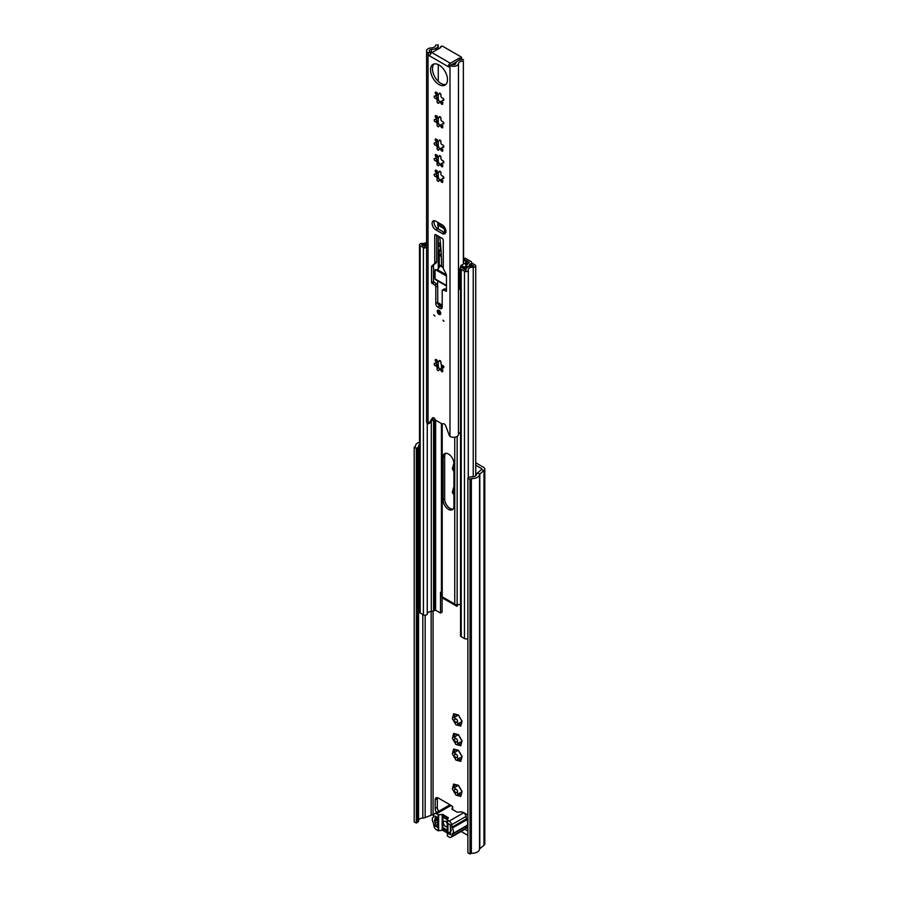 <?xml version="1.0" encoding="UTF-8"?>
<svg xmlns="http://www.w3.org/2000/svg" width="899" height="899" viewBox="0 0 899 899"><rect width="100%" height="100%" fill="white"/><g stroke="black" fill="none" stroke-linecap="round" stroke-linejoin="round"><path stroke-width="1.35" d="M457.456 785.299A6.237 3.596 -120 0 0 454.804 784.591A1.337 0.775 -120 0 0 453.692 784.153A1.337 0.775 -120 0 0 453.523 785.333A6.237 3.596 -120 0 0 452.815 787.985A1.337 0.775 -120 0 0 452.658 788.041A1.337 0.775 -120 0 0 452.444 789.086A1.337 0.775 -120 0 0 453.287 790.266A6.237 3.596 -120 0 0 455.231 793.637A1.337 0.775 -120 0 0 455.827 794.952A1.337 0.775 -120 0 0 456.838 795.3A1.337 0.775 -120 0 0 456.973 795.188A6.237 3.596 -120 0 0 459.625 795.896A1.337 0.775 -120 0 0 460.738 796.334A1.337 0.775 -120 0 0 461.007 795.727A1.337 0.775 -120 0 0 460.906 795.154L461.614 792.502A1.337 0.775 -120 0 0 461.783 792.446A1.337 0.775 -120 0 0 462.052 791.828A1.337 0.775 -120 0 0 461.153 790.221L459.209 786.85A1.337 0.775 -120 0 0 458.602 785.535A1.337 0.775 -120 0 0 457.591 785.187A1.337 0.775 -120 0 0 457.456 785.299L457.501 785.984L458.479 785.411M460.906 795.154A6.237 3.596 -120 0 0 461.625 792.783A6.237 3.596 -120 0 0 461.614 792.502M457.456 750.272A6.237 3.596 -120 0 0 454.804 749.552A1.337 0.775 -120 0 0 453.692 749.114A1.337 0.775 -120 0 0 453.523 750.294A6.237 3.596 -120 0 0 452.815 752.946A1.337 0.775 -120 0 0 452.658 753.002A1.337 0.775 -120 0 0 452.444 754.059A1.337 0.775 -120 0 0 453.287 755.239A6.237 3.596 -120 0 0 455.231 758.599A1.337 0.775 -120 0 0 455.827 759.925A1.337 0.775 -120 0 0 456.838 760.262A1.337 0.775 -120 0 0 456.973 760.149A6.237 3.596 -120 0 0 459.625 760.857A1.337 0.775 -120 0 0 460.738 761.307A1.337 0.775 -120 0 0 461.007 760.689A1.337 0.775 -120 0 0 460.906 760.127L461.614 757.464A1.337 0.775 -120 0 0 461.783 757.408A1.337 0.775 -120 0 0 462.052 756.801A1.337 0.775 -120 0 0 461.153 755.182L459.22 751.856A1.337 0.775 -120 0 0 458.602 750.496A1.337 0.775 -120 0 0 457.591 750.159A1.337 0.775 -120 0 0 457.456 750.272L457.501 750.946L458.479 750.384M460.906 760.127A6.237 3.596 -120 0 0 461.625 757.756A6.237 3.596 -120 0 0 461.614 757.464M457.456 734.652A6.237 3.596 -120 0 0 454.804 733.944A1.337 0.775 -120 0 0 453.692 733.505A1.337 0.775 -120 0 0 453.523 734.685A6.237 3.596 -120 0 0 452.815 737.337A1.337 0.775 -120 0 0 452.658 737.394A1.337 0.775 -120 0 0 452.444 738.439A1.337 0.775 -120 0 0 453.287 739.63A6.237 3.596 -120 0 0 455.231 742.99A1.337 0.775 -120 0 0 455.827 744.316A1.337 0.775 -120 0 0 456.838 744.653A1.337 0.775 -120 0 0 456.973 744.541A6.237 3.596 -120 0 0 459.625 745.249A1.337 0.775 -120 0 0 460.738 745.698A1.337 0.775 -120 0 0 461.007 745.08A1.337 0.775 -120 0 0 460.906 744.507L461.614 741.855A1.337 0.775 -120 0 0 461.783 741.799A1.337 0.775 -120 0 0 462.052 741.192A1.337 0.775 -120 0 0 461.153 739.574L459.22 736.247A1.337 0.775 -120 0 0 458.602 734.888A1.337 0.775 -120 0 0 457.591 734.55A1.337 0.775 -120 0 0 457.456 734.652L457.501 735.337L458.479 734.764M460.906 744.507A6.237 3.596 -120 0 0 461.625 742.147A6.237 3.596 -120 0 0 461.614 741.855M457.456 714.986A6.237 3.596 -120 0 0 454.804 714.278A1.337 0.775 -120 0 0 453.692 713.84A1.337 0.775 -120 0 0 453.523 715.02A6.237 3.596 -120 0 0 452.815 717.672A1.337 0.775 -120 0 0 452.658 717.728A1.337 0.775 -120 0 0 452.444 718.773A1.337 0.775 -120 0 0 453.287 719.953A6.237 3.596 -120 0 0 455.231 723.324A1.337 0.775 -120 0 0 455.827 724.639A1.337 0.775 -120 0 0 456.838 724.987A1.337 0.775 -120 0 0 456.973 724.875A6.237 3.596 -120 0 0 459.625 725.583A1.337 0.775 -120 0 0 460.738 726.021A1.337 0.775 -120 0 0 461.007 725.414A1.337 0.775 -120 0 0 460.906 724.841L461.614 722.189A1.337 0.775 -120 0 0 461.783 722.133A1.337 0.775 -120 0 0 462.052 721.515A1.337 0.775 -120 0 0 461.153 719.908L459.22 716.57A1.337 0.775 -120 0 0 458.602 715.222A1.337 0.775 -120 0 0 457.591 714.874A1.337 0.775 -120 0 0 457.456 714.986L457.501 715.671L458.479 715.098M460.906 724.841A6.237 3.596 -120 0 0 461.625 722.47A6.237 3.596 -120 0 0 461.614 722.189M459.22 736.247L459.209 736.202A6.237 3.596 -120 0 1 461.153 739.574M456.377 735.056A1.742 1.011 60 0 1 456.4 735.382A1.742 1.011 60 0 1 456.04 736.18L454.445 737.101M453.523 734.685L454.883 736.259L452.815 737.337M454.883 736.259L453.388 737.292M454.534 737.045A1.337 0.775 -120 0 0 455.815 738.551A1.742 1.011 60 0 1 457.524 740.843A1.742 1.011 60 0 1 457.422 741.338A1.337 0.775 -120 0 0 458.085 743.203M453.287 739.63L455.804 741.832L455.231 742.99M459.22 751.856L459.209 751.822A6.237 3.596 -120 0 1 461.153 755.182M456.377 750.665A1.742 1.011 60 0 1 456.4 750.991A1.742 1.011 60 0 1 456.04 751.789L454.445 752.71M453.523 750.294L454.883 751.867L452.815 752.946M454.883 751.867L453.388 752.901M454.534 752.665A1.337 0.775 -120 0 0 455.815 754.16A1.742 1.011 60 0 1 457.524 756.452A1.742 1.011 60 0 1 457.422 756.947A1.337 0.775 -120 0 0 458.085 758.812M453.287 755.239L455.804 757.452L455.231 758.599M459.22 716.57L459.209 716.537A6.237 3.596 -120 0 1 461.153 719.908M456.377 715.379A1.742 1.011 60 0 1 456.4 715.705A1.742 1.011 60 0 1 456.04 716.503L454.445 717.436M453.523 715.02L454.883 716.593L452.815 717.672M454.883 716.593L453.388 717.627M454.534 717.38A1.337 0.775 -120 0 0 455.815 718.874A1.742 1.011 60 0 1 457.524 721.178A1.742 1.011 60 0 1 457.422 721.672A1.337 0.775 -120 0 0 458.085 723.526M453.287 719.953L455.804 722.167L455.231 723.324M456.377 785.692A1.742 1.011 60 0 1 456.4 786.018A1.742 1.011 60 0 1 456.04 786.816L454.445 787.749M453.523 785.333L454.883 786.906L452.815 787.985M454.883 786.906L453.388 787.94M454.534 787.693A1.337 0.775 -120 0 0 455.815 789.187A1.742 1.011 60 0 1 457.524 791.491A1.742 1.011 60 0 1 457.422 791.985A1.337 0.775 -120 0 0 458.085 793.839M453.287 790.266L455.804 792.48L455.231 793.637M453.916 491.315L452.815 491.36A1.337 0.775 -120 0 0 452.658 491.416A1.337 0.775 -120 0 0 452.444 492.472A1.337 0.775 -120 0 0 453.287 493.652A6.237 3.596 -120 0 0 453.916 495.091M453.916 467.828L452.815 467.885A1.337 0.775 -120 0 0 452.658 467.941A1.337 0.775 -120 0 0 452.444 468.986A1.337 0.775 -120 0 0 453.287 470.177A6.237 3.596 -120 0 0 453.916 471.615M461.153 790.221A6.237 3.596 -120 0 0 459.209 786.85M453.916 487.472A1.337 0.775 -120 0 0 453.692 487.528A1.337 0.775 -120 0 0 453.523 488.708A6.237 3.596 -120 0 0 452.815 491.36M453.916 463.985A1.337 0.775 -120 0 0 453.692 464.053A1.337 0.775 -120 0 0 453.523 465.233A6.237 3.596 -120 0 0 452.815 467.885M475.728 465.221L481.358 468.469A1.506 0.865 180 0 1 481.797 469.087A1.506 0.865 180 0 1 481.527 469.581L477.335 473.043A4.517 2.607 0 0 0 476.526 474.402A4.517 2.607 180 0 1 471.615 476.863A3.012 1.742 0 0 0 469.233 477.358L467.873 478.144L470.008 479.369L470.008 854.05L467.873 852.825L467.873 478.144M418.552 820.371A4.517 2.607 180 0 1 422.811 818.068A4.517 2.607 0 0 0 425.16 817.596L431.149 815.179A1.506 0.865 180 0 1 433.071 815.269L433.711 815.64M461.131 831.474L467.873 835.362M467.873 815.078L463.288 812.426A1.506 0.865 -120 0 0 462.648 812.314M464.85 829.316L467.873 831.058M451.781 806.043A1.506 0.865 -120 0 0 451.152 805.425L438.375 798.054A4.517 2.607 -120 0 0 436.116 797.829A4.517 2.607 -120 0 0 435.183 799.896L435.183 808.493A4.517 2.607 -120 0 0 436.667 812.471M456.973 744.541L459.591 742.327A1.742 1.011 60 0 1 460.726 742.596M456.973 760.149L459.591 757.936A1.742 1.011 60 0 1 460.726 758.217M456.973 724.875L459.591 722.661A1.742 1.011 60 0 1 460.726 722.931M456.973 795.188L459.591 792.974A1.742 1.011 60 0 1 460.726 793.244M437.442 797.671A4.517 2.607 -120 0 0 437.307 798.66L437.307 807.268A4.517 2.607 -120 0 0 438.791 811.235M475.728 462.76L483.482 467.244A4.517 2.607 180 0 1 484.808 469.087A4.517 2.607 180 0 1 483.988 470.582L479.796 474.031A1.506 0.865 0 0 0 479.527 474.492A7.529 4.349 180 0 1 471.357 478.594L470.008 479.369M466.21 827.642L467.873 828.608M416.316 448.376L416.316 823.057L414.192 821.832L414.192 447.151L416.316 448.376L417.675 447.601A3.012 1.742 0 0 0 418.552 446.365A3.012 1.742 0 0 0 418.541 446.219A4.517 2.607 180 0 1 418.529 445.994A4.517 2.607 180 0 1 419.507 444.364M416.316 823.057L417.675 822.27A3.012 1.742 0 0 0 418.552 821.045A3.012 1.742 0 0 0 418.541 820.899L418.541 446.522M484.808 469.087L484.808 843.768A4.517 2.607 180 0 1 483.988 845.262L479.796 848.712A1.506 0.865 0 0 0 479.527 849.173A7.529 4.349 180 0 1 471.357 853.275L470.008 854.05M414.192 447.151L415.54 446.365A7.529 4.349 180 0 1 415.518 445.994A7.529 4.349 180 0 1 419.507 442.151M471.357 853.275L471.357 478.594M450.298 824.844L450.579 831.654M437.734 824.237L437.307 817.348M453.287 470.177L453.916 470.188M453.287 493.652L453.916 493.663M462.03 791.569L461.232 792.143M457.299 794.716C458.344 793.334 459.074 793.525 459.501 795.3L459.625 795.896M458.13 785.198L454.804 784.591M462.03 721.245L461.232 721.83M457.299 724.403C458.344 723.021 459.074 723.212 459.501 724.987L459.625 725.583M458.13 714.885L454.804 714.278M462.03 756.531L461.232 757.115M457.299 759.677C458.344 758.295 459.074 758.498 459.501 760.262L459.625 760.857M458.13 750.159L454.804 749.552M462.03 740.922L461.232 741.495M457.299 744.069C458.344 742.686 459.074 742.889 459.501 744.653L459.625 745.249M458.13 734.55L454.804 733.944M447.365 826.192A3.012 1.742 60 0 1 447.005 826.529A3.012 1.742 60 0 1 445.499 826.383A3.012 1.742 60 0 1 443.533 823.731A3.012 1.742 60 0 1 444.005 821.315A3.012 1.742 60 0 1 445.499 821.461A3.012 1.742 60 0 1 447.365 823.81M445.814 829.384L444.32 829.878A9.788 5.652 60 0 1 443.443 829.136L443.117 828.125L443.848 827.957A7.979 4.607 -120 0 0 447.163 829.878L447.365 829.968M444.983 817.315L443.848 817.966L443.443 816.337A9.788 5.652 60 0 1 444.32 816.595L444.769 817.022A1.506 0.865 60 0 0 446.241 817.865L446.691 817.966A9.788 5.652 60 0 1 447.567 818.719L447.792 819.011M443.848 817.966A7.979 4.607 60 0 1 445.499 818.641A7.979 4.607 60 0 1 447.163 819.888L447.477 819.708M444.769 829.991A1.506 0.865 60 0 1 445.499 830.069A1.506 0.865 60 0 1 446.241 830.833L447.365 830.182M438.184 814.786L438.184 830.766L436.521 829.799A3.765 2.169 -120 0 1 433.992 826.226A11.743 6.776 -120 0 1 433.61 823.776A1.506 0.865 60 0 0 433.318 822.855A5.124 2.955 -120 0 1 433.318 817.067A1.506 0.865 60 0 0 433.61 816.483A11.743 6.776 -120 0 1 433.992 814.483A3.765 2.169 60 0 1 434.644 813.64A3.765 2.169 60 0 1 436.521 813.82L438.622 814.854L442.892 814.427L448.331 817.753L447.365 819.978L447.365 835.958L447.163 819.888M447.5 820.158L447.5 836.137L449.163 837.104A3.765 2.169 -120 0 0 451.051 837.284A3.765 2.169 -120 0 0 451.691 836.441A11.743 6.776 -120 0 0 452.085 834.441A1.506 0.865 60 0 1 452.377 833.856A5.124 2.955 -120 0 0 452.377 828.069A1.506 0.865 60 0 1 452.085 827.147A11.743 6.776 -120 0 0 451.691 824.698A3.765 2.169 60 0 0 449.163 821.124L447.365 819.978M452.085 827.147L466.457 818.843A11.743 6.776 -120 0 0 466.064 816.404A3.765 2.169 -120 0 0 463.536 812.82L461.434 811.797L457.164 812.213L451.95 809.201L452.68 806.74L452.68 809.628M434.644 813.64L449.017 805.335A3.765 2.169 -120 0 1 450.893 805.526L452.68 806.74M438.184 830.766L442.173 830.294L442.173 814.314M442.892 814.427L442.892 830.406L447.365 832.991M447.365 831.463A9.788 5.652 60 0 1 446.691 831.249L446.241 830.833M442.892 830.406L442.173 830.294M437.307 820.023L434.678 821.54A3.012 1.742 60 0 1 435.183 823.405L437.307 822.18M434.678 821.54A1.506 0.865 60 0 1 434.678 819.955L437.307 818.45M437.307 817.438L435.183 818.663A3.012 1.742 60 0 1 434.678 819.955M435.183 818.663L435.183 816.123L437.734 817.596L437.734 827.428L435.183 825.956L435.183 823.405M447.949 833.328L450.511 834.8L450.511 832.249A3.012 1.742 60 0 1 451.006 830.968A1.506 0.865 60 0 0 451.006 829.384A3.012 1.742 60 0 1 450.511 827.518L450.511 824.967L447.949 823.495L447.949 833.328L450.568 831.71M466.457 818.843A1.506 0.865 -120 0 0 466.75 819.776L452.377 828.069M452.377 833.856L466.75 825.563A5.124 2.955 -120 0 0 466.75 819.776M466.75 825.563A1.506 0.865 -120 0 0 466.457 826.147L452.085 834.441M451.051 837.284L465.424 828.99A3.765 2.169 -120 0 0 466.064 828.148A11.743 6.776 -120 0 0 466.457 826.147M437.644 824.181L435.183 825.956M441.004 172.945A1.337 0.775 -120 0 0 440.42 171.597A1.337 0.775 -120 0 0 439.386 171.237A1.337 0.775 -120 0 0 439.117 171.709A1.742 1.011 60 0 1 438.768 172.338A1.742 1.011 60 0 1 436.914 171.125A1.337 0.775 -120 0 0 435.487 170.192A1.337 0.775 -120 0 0 435.588 171.889A1.742 1.011 60 0 1 436.071 173.305A1.742 1.011 60 0 1 435.712 174.103A1.742 1.011 60 0 1 434.992 174.091A1.337 0.775 -120 0 0 434.453 174.091A1.337 0.775 -120 0 0 434.329 175.406A1.337 0.775 -120 0 0 435.487 176.474A1.742 1.011 60 0 1 437.184 178.766A1.742 1.011 60 0 1 437.094 179.261A1.337 0.775 -120 0 0 437.442 180.789A1.337 0.775 -120 0 0 438.633 181.34A1.337 0.775 -120 0 0 438.903 180.868A1.742 1.011 60 0 1 439.263 180.25A1.742 1.011 60 0 1 441.106 181.452A1.337 0.775 -120 0 0 442.533 182.385A1.337 0.775 -120 0 0 442.802 181.778A1.337 0.775 -120 0 0 442.432 180.688A1.742 1.011 60 0 1 442.319 178.485A1.742 1.011 60 0 1 443.027 178.485A1.337 0.775 -120 0 0 443.578 178.496A1.337 0.775 -120 0 0 443.848 177.878A1.337 0.775 -120 0 0 442.544 176.114A1.742 1.011 60 0 1 441.195 175.024A1.742 1.011 60 0 1 440.926 173.327A1.337 0.775 -120 0 0 441.004 172.945M436.734 173.091L437.319 170.889M439.667 180.014A1.337 0.775 -120 0 1 438.937 178.575L436.993 175.215A1.337 0.775 -120 0 1 436.116 173.867M441.004 157.336A1.337 0.775 -120 0 0 440.42 155.988A1.337 0.775 -120 0 0 439.386 155.628A1.337 0.775 -120 0 0 439.117 156.1A1.742 1.011 60 0 1 438.768 156.718A1.742 1.011 60 0 1 436.914 155.516A1.337 0.775 -120 0 0 435.487 154.583A1.337 0.775 -120 0 0 435.588 156.28A1.742 1.011 60 0 1 436.071 157.685A1.742 1.011 60 0 1 435.712 158.482A1.742 1.011 60 0 1 434.992 158.482A1.337 0.775 -120 0 0 434.453 158.471A1.337 0.775 -120 0 0 434.329 159.786A1.337 0.775 -120 0 0 435.487 160.854A1.742 1.011 60 0 1 437.184 163.157A1.742 1.011 60 0 1 437.094 163.652A1.337 0.775 -120 0 0 437.442 165.18A1.337 0.775 -120 0 0 438.633 165.731A1.337 0.775 -120 0 0 438.903 165.259A1.742 1.011 60 0 1 439.263 164.641A1.742 1.011 60 0 1 441.106 165.843A1.337 0.775 -120 0 0 442.533 166.776A1.337 0.775 -120 0 0 442.802 166.158A1.337 0.775 -120 0 0 442.432 165.079A1.742 1.011 60 0 1 442.319 162.876A1.742 1.011 60 0 1 443.027 162.876A1.337 0.775 -120 0 0 443.578 162.888A1.337 0.775 -120 0 0 443.848 162.27A1.337 0.775 -120 0 0 442.544 160.505A1.742 1.011 60 0 1 441.195 159.415A1.742 1.011 60 0 1 440.926 157.707A1.337 0.775 -120 0 0 441.004 157.336M436.734 157.482L437.319 155.28M439.667 164.405A1.337 0.775 -120 0 1 438.937 162.966L436.993 159.595A1.337 0.775 -120 0 1 436.116 158.258M441.004 141.727A1.337 0.775 -120 0 0 440.42 140.379A1.337 0.775 -120 0 0 439.386 140.019A1.337 0.775 -120 0 0 439.117 140.491A1.742 1.011 60 0 1 438.768 141.109A1.742 1.011 60 0 1 436.914 139.907A1.337 0.775 -120 0 0 435.487 138.974A1.337 0.775 -120 0 0 435.588 140.671A1.742 1.011 60 0 1 436.071 142.076A1.742 1.011 60 0 1 435.712 142.874A1.742 1.011 60 0 1 434.992 142.874A1.337 0.775 -120 0 0 434.453 142.862A1.337 0.775 -120 0 0 434.329 144.177A1.337 0.775 -120 0 0 435.487 145.245A1.742 1.011 60 0 1 437.184 147.548A1.742 1.011 60 0 1 437.094 148.032A1.337 0.775 -120 0 0 437.442 149.56A1.337 0.775 -120 0 0 438.633 150.122A1.337 0.775 -120 0 0 438.903 149.639A1.742 1.011 60 0 1 439.263 149.02A1.742 1.011 60 0 1 441.106 150.234A1.337 0.775 -120 0 0 442.533 151.167A1.337 0.775 -120 0 0 442.802 150.549A1.337 0.775 -120 0 0 442.432 149.47A1.742 1.011 60 0 1 442.319 147.256A1.742 1.011 60 0 1 443.027 147.267A1.337 0.775 -120 0 0 443.578 147.267A1.337 0.775 -120 0 0 443.848 146.661A1.337 0.775 -120 0 0 442.544 144.885A1.742 1.011 60 0 1 441.195 143.806A1.742 1.011 60 0 1 440.926 142.098A1.337 0.775 -120 0 0 441.004 141.727M436.734 141.862L437.319 139.671M439.667 148.796A1.337 0.775 -120 0 1 438.937 147.357L436.993 143.986A1.337 0.775 -120 0 1 436.116 142.638M441.004 118.365A1.337 0.775 -120 0 0 440.42 117.016A1.337 0.775 -120 0 0 439.386 116.656A1.337 0.775 -120 0 0 439.117 117.14A1.742 1.011 60 0 1 438.768 117.758A1.742 1.011 60 0 1 436.914 116.544A1.337 0.775 -120 0 0 435.487 115.611A1.337 0.775 -120 0 0 435.588 117.308A1.742 1.011 60 0 1 436.071 118.724A1.742 1.011 60 0 1 435.712 119.522A1.742 1.011 60 0 1 434.992 119.511A1.337 0.775 -120 0 0 434.453 119.511A1.337 0.775 -120 0 0 434.329 120.826A1.337 0.775 -120 0 0 435.487 121.893A1.742 1.011 60 0 1 437.184 124.186A1.742 1.011 60 0 1 437.094 124.68A1.337 0.775 -120 0 0 437.442 126.208A1.337 0.775 -120 0 0 438.633 126.759A1.337 0.775 -120 0 0 438.903 126.287A1.742 1.011 60 0 1 439.263 125.669A1.742 1.011 60 0 1 441.106 126.883A1.337 0.775 -120 0 0 442.533 127.804A1.337 0.775 -120 0 0 442.802 127.197A1.337 0.775 -120 0 0 442.432 126.107A1.742 1.011 60 0 1 442.319 123.905A1.742 1.011 60 0 1 443.027 123.916A1.337 0.775 -120 0 0 443.578 123.916A1.337 0.775 -120 0 0 443.848 123.298A1.337 0.775 -120 0 0 442.544 121.534A1.742 1.011 60 0 1 441.195 120.455A1.742 1.011 60 0 1 440.926 118.747A1.337 0.775 -120 0 0 441.004 118.365M436.734 118.511L437.319 116.308M439.667 125.433A1.337 0.775 -120 0 1 438.937 123.995L436.993 120.635A1.337 0.775 -120 0 1 436.116 119.286M430.542 69.864A11.968 6.911 -120 0 0 435.768 81.91A11.968 6.911 -120 0 0 444.994 85.124A11.968 6.911 -120 0 0 447.477 79.64A11.968 6.911 -120 0 0 442.252 67.594A11.968 6.911 -120 0 0 433.026 64.391A11.968 6.911 -120 0 0 430.542 69.864M434.06 63.964A11.968 6.911 -120 0 0 432.464 68.762A11.968 6.911 -120 0 0 437.071 80.123A11.968 6.911 -120 0 0 445.882 84.427M433.846 314.92L434.936 316.066L433.846 314.92M442.892 320.145L443.982 321.291L442.892 320.145M437.251 311.357A2.483 1.438 -120 0 0 438.341 313.852A2.483 1.438 -120 0 0 440.252 314.526A2.483 1.438 -120 0 0 440.768 313.38A2.483 1.438 -120 0 0 439.678 310.885A2.483 1.438 -120 0 0 437.768 310.222A2.483 1.438 -120 0 0 437.251 311.357M445.926 231.358A5.27 3.045 -120 0 0 442.207 224.907L435.813 221.221A5.27 3.045 -120 0 0 433.183 220.963A5.27 3.045 -120 0 0 432.374 225.177A5.27 3.045 -120 0 0 435.813 229.829L442.207 233.515A5.27 3.045 -120 0 0 444.836 233.774A5.27 3.045 -120 0 0 445.926 231.358M441.004 94.889A1.337 0.775 -120 0 0 440.42 93.541A1.337 0.775 -120 0 0 439.386 93.181A1.337 0.775 -120 0 0 439.117 93.653A1.742 1.011 60 0 1 438.768 94.271A1.742 1.011 60 0 1 436.914 93.069A1.337 0.775 -120 0 0 435.487 92.136A1.337 0.775 -120 0 0 435.588 93.833A1.742 1.011 60 0 1 436.071 95.238A1.742 1.011 60 0 1 435.712 96.036A1.742 1.011 60 0 1 434.992 96.036A1.337 0.775 -120 0 0 434.453 96.024A1.337 0.775 -120 0 0 434.329 97.339A1.337 0.775 -120 0 0 435.487 98.407A1.742 1.011 60 0 1 437.184 100.71A1.742 1.011 60 0 1 437.094 101.205A1.337 0.775 -120 0 0 437.442 102.733A1.337 0.775 -120 0 0 438.633 103.284A1.337 0.775 -120 0 0 438.903 102.812A1.742 1.011 60 0 1 439.263 102.194A1.742 1.011 60 0 1 441.106 103.396A1.337 0.775 -120 0 0 442.533 104.329A1.337 0.775 -120 0 0 442.802 103.711A1.337 0.775 -120 0 0 442.432 102.632A1.742 1.011 60 0 1 442.319 100.43A1.742 1.011 60 0 1 443.027 100.43A1.337 0.775 -120 0 0 443.578 100.441A1.337 0.775 -120 0 0 443.848 99.823A1.337 0.775 -120 0 0 442.544 98.058A1.742 1.011 60 0 1 441.195 96.968A1.742 1.011 60 0 1 440.926 95.26A1.337 0.775 -120 0 0 441.004 94.889M437.319 92.833L436.734 95.036M436.116 95.811A1.337 0.775 -120 0 0 436.993 97.148L438.937 100.519A1.337 0.775 -120 0 0 439.667 101.958M441.004 362.252A1.337 0.775 -120 0 0 440.42 360.904A1.337 0.775 -120 0 0 439.386 360.544A1.337 0.775 -120 0 0 439.117 361.016A1.742 1.011 60 0 1 438.768 361.634A1.742 1.011 60 0 1 436.914 360.432A1.337 0.775 -120 0 0 435.487 359.499A1.337 0.775 -120 0 0 435.588 361.196A1.742 1.011 60 0 1 436.071 362.6A1.742 1.011 60 0 1 435.712 363.398A1.742 1.011 60 0 1 434.992 363.398A1.337 0.775 -120 0 0 434.453 363.398A1.337 0.775 -120 0 0 434.329 364.702A1.337 0.775 -120 0 0 435.487 365.769A1.742 1.011 60 0 1 437.184 368.073A1.742 1.011 60 0 1 437.094 368.568A1.337 0.775 -120 0 0 437.442 370.096A1.337 0.775 -120 0 0 438.633 370.646A1.337 0.775 -120 0 0 438.903 370.174A1.742 1.011 60 0 1 439.263 369.556A1.742 1.011 60 0 1 441.106 370.759A1.337 0.775 -120 0 0 442.533 371.692A1.337 0.775 -120 0 0 442.802 371.073A1.337 0.775 -120 0 0 442.432 369.995A1.742 1.011 60 0 1 442.319 367.792A1.742 1.011 60 0 1 443.027 367.792A1.337 0.775 -120 0 0 443.578 367.803A1.337 0.775 -120 0 0 443.848 367.185A1.337 0.775 -120 0 0 442.544 365.421A1.742 1.011 60 0 1 441.195 364.331A1.742 1.011 60 0 1 440.926 362.634A1.337 0.775 -120 0 0 441.004 362.252M437.319 360.196L436.734 362.398M436.116 363.174A1.337 0.775 -120 0 0 436.993 364.522L438.937 367.882A1.337 0.775 -120 0 0 439.667 369.32M440.645 369.174L442.847 369.759M442.847 180.452L440.645 179.867M442.847 164.843L440.645 164.259M442.847 149.234L440.645 148.638M442.847 125.871L440.645 125.287M440.645 101.812L442.847 102.396M435.273 419.631L433.902 420.125A7.226 4.169 180 0 1 431.969 420.44M443.151 423.721L442.847 423.89A2.405 1.393 -120 0 1 442.993 423.789A2.405 1.393 -120 0 1 445.69 425.789L449.298 435.431A1.506 0.865 60 0 0 449.983 436.431L450.23 436.599A4.967 2.866 0 0 0 455.433 437.083A4.967 2.866 0 0 0 458.456 434.599A4.517 2.607 180 0 1 460.558 432.531M442.847 423.89A1.506 0.865 60 0 1 442.769 423.946A1.506 0.865 60 0 1 442.016 423.878L436.015 420.406A1.506 0.865 60 0 1 435.172 419.451A2.405 1.393 -120 0 0 432.621 417.799A2.405 1.393 -120 0 0 432.34 418.08L428.733 423.564A1.506 0.865 60 0 1 428.553 423.732A1.506 0.865 60 0 1 428.036 423.766L427.8 423.654A4.967 2.866 0 0 1 426.587 421.766L426.587 50.782A4.967 2.866 0 0 0 428.036 52.805L430.014 52.108A2.259 1.304 -120 0 0 430.61 53.884M449.927 65.807A2.259 1.304 60 0 1 449.455 66.841A2.259 1.304 60 0 1 448.331 66.728L449.983 65.481A4.967 2.866 0 0 0 455.265 66.133A4.967 2.866 0 0 0 458.456 63.604A4.517 2.607 180 0 1 463.356 61.154L463.592 263.946M448.331 66.728L429.7 55.974A2.259 1.304 60 0 1 428.104 53.21L428.104 52.839M443.274 240.269A1.506 0.865 -120 0 0 442.207 238.426L435.813 234.74A1.506 0.865 -120 0 0 435.06 234.673A1.506 0.865 -120 0 0 434.756 235.358L434.756 262.722A3.012 1.742 60 0 1 434.239 264.025L432.071 265.688A3.012 1.742 -120 0 0 431.554 267.003L431.554 282.679L434.756 285.14A1.506 0.865 60 0 1 435.813 286.983L435.813 303.581A3.012 1.742 -120 0 0 437.948 307.267L440.072 308.492A3.012 1.742 -120 0 0 441.578 308.649A3.012 1.742 -120 0 0 442.207 307.267L442.207 290.669A1.506 0.865 60 0 1 442.522 289.984A1.506 0.865 60 0 1 443.274 290.062L446.466 291.287L446.466 275.6A3.012 1.742 -120 0 0 445.949 273.712L443.78 269.531A3.012 1.742 60 0 1 443.274 267.632L443.274 240.269M449.927 65.447L451.894 64.368A2.259 1.304 0 0 0 454.298 64.661A2.259 1.304 0 0 0 455.748 63.526A7.226 4.169 180 0 1 457.175 61.256L458.647 60.413A7.226 4.169 180 0 1 463.592 59.592M463.356 264.081L463.356 61.154M435.352 48.658L436.824 47.804L435.352 48.658A7.226 4.169 180 0 1 431.43 49.479A2.259 1.304 0 0 0 429.295 50.782A2.259 1.304 0 0 0 429.958 51.704L430.014 51.737M438.251 48.951L438.251 45.31A7.226 4.169 180 0 0 438.229 44.95L435.532 45.085A4.517 2.607 180 0 1 435.543 45.31A4.517 2.607 180 0 1 431.273 47.917A4.967 2.866 0 0 0 426.587 50.782M438.251 45.31A7.226 4.169 180 0 1 436.824 47.804M436.667 235.235L436.667 261.609A3.012 1.742 60 0 1 436.161 262.913L433.992 264.587A3.012 1.742 -120 0 0 433.475 265.89L433.475 281.578L436.667 284.039A1.506 0.865 60 0 1 437.734 285.882L437.734 302.469A3.012 1.742 -120 0 0 439.858 306.166L441.993 307.391A3.012 1.742 -120 0 0 442.196 307.492M442.522 289.984L444.432 288.882A1.506 0.865 60 0 1 445.185 288.95L446.466 289.692M434.318 220.716A5.27 3.045 -120 0 0 437.734 228.717L444.117 232.403A5.27 3.045 -120 0 0 445.612 232.908M433.678 417.844L430.643 422.451A1.506 0.865 60 0 1 430.464 422.62A1.506 0.865 60 0 1 430.228 422.699M449.927 65.683L448.219 66.672M459.4 60.121L459.4 58.008L450.354 63.233A3.012 1.742 120 0 0 448.23 66.661M429.812 56.03A3.012 1.742 -60 0 1 431.936 52.591L440.982 47.377A1.281 0.742 0 0 1 442.791 46.332L461.209 56.963A1.281 0.742 0 0 1 459.4 58.008M456.49 61.896L452.062 64.458M437.734 281.825L437.734 280.926A62.784 36.241 -60 0 1 437.487 284.938M446.387 274.892L437.746 269.902A1.36 0.787 -60 0 0 437.465 270.846L435.071 269.464A1.36 0.787 120 0 0 435.071 269.475L435.071 278.926A1.36 0.787 120 0 0 435.352 279.555L446.466 285.972M446.466 276.049L435.071 269.475L437.611 270.194M437.746 269.902L440.24 265.396L441.566 265.419M440.24 265.396L441.566 266.16A271.813 156.932 120 0 0 439.723 236.999M444.758 227.559L444.758 227.694A3.012 1.742 120 0 0 444.803 228.155A272.712 157.449 -60 0 1 445.646 232.841M438.555 229.189A271.813 156.932 120 0 0 437.791 224.975L444.173 228.661A271.813 156.932 -60 0 1 444.926 232.774M444.117 226.627L444.117 228.054L437.734 224.368A3.911 2.259 120 0 0 437.791 224.975M437.734 224.368L438.06 222.514M444.173 228.661A3.911 2.259 -60 0 1 444.117 228.054M437.734 222.705L443.724 226.155M439.128 310.638A1.697 0.978 -120 0 0 440.285 313.009A1.697 0.978 -120 0 0 440.566 313.133M454.759 604.319A3.012 1.742 120 0 0 455.377 605.432L442.847 598.195A3.012 1.742 -60 0 1 442.229 597.071L442.218 597.071A2.708 1.562 180 0 1 441.431 595.97A2.708 1.562 180 0 1 441.465 595.689M442.218 597.071L442.218 423.968M460.558 604.386L457.142 604.746A2.708 1.562 180 0 1 454.748 604.308L454.748 437.217M442.229 597.071A3.012 1.742 -60 0 1 442.218 596.824L454.748 604.049M453.916 463.446A7.675 4.428 -120 0 0 450.568 455.714A7.675 4.428 -120 0 0 444.645 453.658A7.675 4.428 -120 0 0 443.061 457.175L443.061 499.956A7.675 4.428 -120 0 0 446.41 507.677A7.675 4.428 -120 0 0 452.321 509.733A7.675 4.428 -120 0 0 453.916 506.227L453.916 463.446M443.061 365.646L443.061 367.365M445.533 453.343A7.675 4.428 -120 0 0 444.657 456.254L444.657 499.035A7.675 4.428 -120 0 0 447.488 506.182A7.675 4.428 -120 0 0 453.04 509.137M426.587 242.236A4.517 2.607 180 0 1 422.081 243.472A2.259 1.304 0 0 0 419.507 244.764L419.507 612.062A2.259 1.304 0 0 0 420.17 612.983L423.407 614.849A2.259 1.304 0 0 0 425.834 615.141A2.259 1.304 0 0 0 427.261 613.961A4.517 2.607 180 0 1 431.306 611.432A3.765 2.169 0 0 0 433.565 610.814L435.633 610.23L440.499 613.051L442.094 612.129L442.094 597.003M464.805 258.406A1.506 0.865 60 0 1 464.974 258.238A1.506 0.865 60 0 1 465.221 258.17L463.614 259.092L469.222 262.317L468.222 263.508A3.765 2.169 0 0 0 467.132 264.823A4.517 2.607 180 0 1 462.76 267.16A2.259 1.304 0 0 0 460.558 268.464L460.558 635.762A2.259 1.304 0 0 0 461.221 636.683L464.457 638.548A2.259 1.304 0 0 0 467.873 638.402M470.447 266.104L470.447 264.137L472.042 263.216L475.065 264.969A2.259 1.304 0 0 1 475.728 265.89A2.259 1.304 0 0 1 473.234 267.183A4.517 2.607 180 0 0 468.244 269.779A4.517 2.607 180 0 0 468.289 270.149A2.259 1.304 0 0 1 468.312 270.329A2.259 1.304 0 0 1 466.918 271.532A2.259 1.304 0 0 1 464.457 271.251L461.221 269.385A2.259 1.304 0 0 1 460.558 268.464M465.221 258.17L470.818 261.395A3.012 1.742 180 0 1 471.694 262.632A3.012 1.742 180 0 1 470.818 263.857L469.817 264.441A1.506 0.865 0 0 0 469.379 264.958A6.776 3.911 180 0 1 462.816 268.464L466.053 270.329A6.776 3.911 180 0 1 465.985 269.779A6.776 3.911 180 0 1 473.47 265.89L470.447 264.137M438.251 242.606L440.51 243.899M438.251 244.449L440.69 245.854L438.251 244.449M426.587 244.101A6.776 3.911 180 0 1 421.766 244.764L425.002 246.629A6.776 3.911 180 0 1 426.587 244.213M419.507 244.764A2.259 1.304 0 0 0 420.17 245.685L423.407 247.551A2.259 1.304 0 0 0 426.587 247.551M441.431 592.081A1.506 0.865 -120 0 0 440.813 592.07A1.506 0.865 -120 0 0 440.499 592.767L440.499 613.051M463.614 259.092L467.536 261.351A1.506 0.865 0 0 1 467.974 261.969L467.974 263.665M456.658 606.173L455.377 605.432M439.409 265.216L437.51 270.138M439.903 266.183L438.858 265.902M435.071 272.97L434.431 272.599L434.431 277.521L435.071 277.892M440.184 265.654L439.263 265.126L439.263 251.417L441.061 250.72M441.375 256.923A1.506 0.865 60 0 1 440.499 255.204L440.499 254.597A1.506 0.865 60 0 1 440.813 253.9A1.506 0.865 60 0 1 441.24 253.855M438.251 245.427L440.229 246.573A1.36 0.787 180 0 1 440.634 247.124A1.36 0.787 180 0 1 440.611 247.259L439.42 251.091A3.012 1.742 0 0 1 439.263 251.417L441.038 250.394M463.592 260.058L466.66 261.901L465.154 263.283A1.506 0.865 180 0 1 464.053 263.677L460.996 265.441L464.716 267.228A4.517 2.607 180 0 0 466.839 266.239L465.985 265.25A1.506 0.865 180 0 1 465.547 264.643A1.506 0.865 180 0 1 465.794 264.16L467.727 262.441A1.506 0.865 0 0 0 467.974 261.969M460.558 289.781L459.513 288.995L459.546 269.767L460.996 265.441M437.723 269.475L437.038 269.869M435.071 271.004L434.431 271.374A1.506 0.865 0 0 0 433.992 271.992A1.506 0.865 0 0 0 434.431 272.599M459.546 269.767L459.737 289.298M434.431 277.521A1.506 0.865 180 0 1 433.992 276.903L433.992 271.992M457.422 741.338L455.49 742.462M457.422 756.947L455.49 758.071M457.422 721.672L455.49 722.785M457.422 791.985L455.49 793.098M433.071 815.269L433.071 611.05M481.358 469.728L481.358 468.469M479.796 848.712L479.796 474.031L477.335 473.043M483.988 845.262L483.988 470.582L481.527 469.581M417.675 822.27L417.675 447.601M422.811 818.068L422.811 614.511M425.16 817.596L425.16 615.231M431.149 815.179L431.149 611.444M479.527 849.173L479.527 474.492M437.307 807.268L435.183 808.493M437.307 798.66L435.183 799.896M462.052 791.974L461.423 792.334M460.827 794.536L459.501 795.3M455.815 789.187L453.871 790.311M455.31 784.973L453.984 785.737M462.052 721.661L461.423 722.021M460.827 724.223L459.501 724.987M455.815 718.874L453.871 719.998M455.31 714.66L453.984 715.424M462.052 756.936L461.423 757.295M460.827 759.498L459.501 760.262M455.815 754.16L453.871 755.272M455.31 749.935L453.984 750.699M462.052 741.327L461.423 741.686M460.827 743.889L459.501 744.653M455.815 738.551L453.871 739.663M455.31 734.326L453.984 735.09M449.163 821.124L463.536 812.82M450.893 805.526L436.521 813.82M438.622 814.854L438.622 830.833M451.691 824.698L466.064 816.404M448.118 818.292L448.118 817.438M466.064 828.148L451.691 836.441M444.499 828.53L443.443 829.136M445.488 829.204L444.32 829.878M446.691 831.249L447.365 830.867M443.196 817.236L444.308 816.595M443.117 816.966L443.96 816.472M439.926 171.248L439.117 171.709M438.824 178.26L437.094 179.261M439.926 155.628L439.117 156.1M438.824 162.64L437.094 163.652M439.926 140.019L439.117 140.491M438.824 147.031L437.094 148.032M439.926 116.668L439.117 117.14M438.824 123.68L437.094 124.68M439.926 93.181L439.117 93.653M438.824 100.194L437.094 101.205M439.926 360.544L439.117 361.016M438.824 367.556L437.094 368.568M443.848 367.32L443.027 367.792M442.432 369.995L441.106 370.759M437.217 364.769L435.487 365.769M436.914 360.432L435.588 361.196M443.848 99.958L443.027 100.43M442.432 102.632L441.106 103.396M437.217 97.407L435.487 98.407M436.914 93.069L435.588 93.833M449.983 436.431L449.983 65.481M428.036 423.766L428.036 52.805M458.456 434.599L458.456 63.604M431.43 52.962L431.43 49.479M428.104 53.21L430.014 52.108M435.352 49.029L436.824 48.175M431.936 52.591L450.354 63.233M437.734 228.717L435.813 229.829M444.117 232.403L442.207 233.515M445.185 288.95L443.274 290.062M441.993 307.391L440.072 308.492M439.858 306.166L437.948 307.267M437.734 302.469L435.813 303.581M437.734 285.882L435.813 286.983M436.667 284.039L434.756 285.14M434.003 282.5L432.093 283.601M433.475 281.578L431.554 282.679M433.475 265.89L431.554 267.003M433.992 264.587L432.071 265.688M436.161 262.913L434.239 264.025M436.667 261.609L434.756 262.722M435.813 234.74L434.756 235.358M433.003 417.687L432.34 418.08M430.643 422.451L428.733 423.564M443.848 123.444L443.027 123.916M442.432 126.107L441.106 126.883M437.217 120.882L435.487 121.893M436.914 116.544L435.588 117.308M443.848 146.795L443.027 147.267M442.432 149.47L441.106 150.234M437.217 144.245L435.487 145.245M436.914 139.907L435.588 140.671M443.848 162.404L443.027 162.876M442.432 165.079L441.106 165.843M437.217 159.853L435.487 160.854M436.914 155.516L435.588 156.28M443.848 178.013L443.027 178.485M442.432 180.688L441.106 181.452M437.217 175.462L435.487 176.474M436.914 171.125L435.588 171.889M438.251 304.379L442.207 306.66M442.207 305.132L437.734 302.558M446.466 285.511L435.071 278.926M440.117 265.812L443.274 267.632M441.566 266.16L443.274 267.149M440.488 312.133A2.068 1.191 60 0 1 440.488 313.818A2.068 1.191 60 0 1 439.229 313.942A2.068 1.191 60 0 1 437.757 311.402A2.068 1.191 60 0 1 439.229 310.56A2.068 1.191 60 0 1 439.959 311.211M439.229 310.593A1.697 0.978 -120 0 0 438.645 310.627A1.697 0.978 -120 0 0 438.386 311.987A1.697 0.978 -120 0 0 439.487 313.481A1.697 0.978 -120 0 0 440.341 313.56A1.697 0.978 -120 0 0 440.679 312.931M442.218 367.86L442.218 365.331M457.142 604.746L457.142 436.386M420.17 612.983L420.17 245.685M423.407 614.849L423.407 247.551M427.261 613.961L427.261 423.215M431.306 611.432L431.306 421.451M433.565 610.814L433.565 420.204M435.633 610.23L435.633 420.114M434.565 610.23L434.565 419.923M473.234 476.773L473.234 267.183M468.289 477.908L468.289 270.509M464.457 638.548L464.457 271.251M461.221 636.683L461.221 269.385M469.222 262.935L469.222 262.317M469.379 266.385L469.379 264.958M469.817 266.25L469.817 264.441M441.431 592.227L440.499 592.767M456.816 606.263L457.737 604.679M444.657 456.254L443.061 457.175M444.657 499.035L443.061 499.956M440.229 248.472L440.229 246.573M465.794 264.16L465.794 265.115M467.727 263.857L467.727 262.441M437.746 280.938L437.746 281.724M440.499 255.204L441.285 254.754M441.252 254.159L440.499 254.597M418.552 821.045L418.552 446.365M452.691 806.673L452.691 809.639M437.116 173.282L435.712 174.103M437.116 157.673L435.712 158.482M437.116 142.064L435.712 142.874M437.116 118.702L435.712 119.522M437.116 95.227L435.712 96.036M437.116 362.589L435.712 363.398M443.724 366.972L442.319 367.792M440.667 368.736L439.263 369.556M440.173 360.825L438.768 361.634M443.724 99.609L442.319 100.43M440.667 101.373L439.263 102.194M440.173 93.462L438.768 94.271M438.251 366.309L438.251 361.701M438.251 267.79L438.251 236.145M438.251 229.02L438.251 227.458M438.251 177.002L438.251 172.394M438.251 161.393L438.251 156.786M438.251 145.784L438.251 141.165M438.251 122.421L438.251 117.814M438.251 98.946L438.251 94.339M438.251 81.371L438.251 64.582M461.58 59.66L461.58 57.48M440.611 47.591L440.611 46.849M430.464 422.62L428.553 423.732M443.724 123.084L442.319 123.905M440.667 124.849L439.263 125.669M440.173 116.937L438.768 117.758M443.724 146.447L442.319 147.256M440.667 148.211L439.263 149.02M440.173 140.3L438.768 141.109M443.724 162.056L442.319 162.876M440.667 163.82L439.263 164.641M440.173 155.909L438.768 156.718M443.724 177.665L442.319 178.485M440.667 179.429L439.263 180.25M440.173 171.518L438.768 172.338M440.341 313.56L438.645 310.627M441.431 595.97L441.431 423.541M441.431 368.848L441.431 364.679M475.728 475.74L475.728 265.89M468.312 477.897L468.312 270.329M471.694 263.418L471.694 262.632M456.939 606.342L457.906 604.667M464.974 258.238L463.592 259.036M459.513 269.61L459.513 288.995"/></g></svg>
